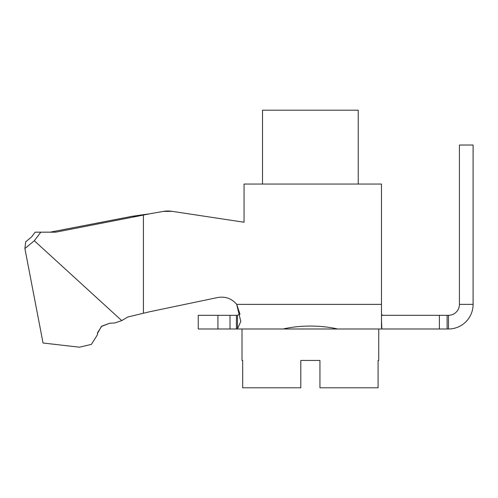 <?xml version="1.0" encoding="UTF-8"?>
<svg xmlns="http://www.w3.org/2000/svg" width="498" height="498" viewBox="0 0 498 498"><rect width="100%" height="100%" fill="white"/><g stroke="black" fill="none" stroke-linecap="round" stroke-linejoin="round"><path stroke-width="0.75" d="M358.236 184.048L358.236 110.207L262.514 110.207L262.514 184.048M447.117 328.991L447.117 315.321L448.486 315.321L448.486 328.991L378.748 328.991L378.748 360.446L378.075 360.446L378.075 387.793L319.946 387.793L319.946 360.446L300.804 360.446L300.804 387.793L242.682 387.793L242.682 360.446L242.003 360.446L242.003 328.991M255.679 328.991L381.48 328.991L381.829 328.381L381.48 327.584L381.48 304.378L236.693 304.378L240.808 321.465L237.446 328.867L236.401 328.991L255.673 328.991M109.572 323.289L114.876 322.941L121.742 320.606L34.312 240.752L24.9 248.564L43.052 343.01L79.419 347.193L91.402 344.379L97.334 334.949L97.602 332.652L101.735 326.184L109.572 323.289L101.349 326.495L97.452 333.56L97.334 334.949M34.312 240.752L40.817 232.18L35.19 232.18L31.579 236.942L25.691 241.829L24.9 248.564M127.718 317.033L121.742 320.606L127.718 317.033L143.405 313.248L143.405 215.061L55.708 232.18L40.817 232.18M50.08 232.18L132.412 216.25L149.294 213.872L143.405 215.061M132.412 216.25L138.039 216.25M217.751 297.511L149.294 311.835L217.751 297.511C225.364 296.223 231.676 298.514 236.693 304.378L240.005 314.25L237.446 315.265L237.446 328.867L240.808 321.465M244.057 222.239L172.003 211.32L244.057 222.239L244.057 184.048L381.48 184.048L381.48 304.378M163.157 211.426L172.003 211.32A27.346 27.346 0 0 0 163.157 211.426L149.294 213.872L163.157 211.426M149.294 311.835L143.405 313.248M283.163 328.991C299.659 325.101 321.098 325.107 337.588 328.991M385.091 315.321L385.191 315.321C382.925 315.383 381.686 315.172 381.48 314.692L382.794 315.24M236.401 315.321L237.446 315.265L236.401 315.321L236.401 328.991L198.248 328.991L198.248 315.321L236.401 315.321M381.48 319.853L381.829 328.381M381.48 315.321L439.385 315.321L439.385 328.991M447.117 315.321L439.385 315.321M217.931 328.991L217.931 315.321M448.486 328.991A24.614 24.614 0 0 0 473.1 304.378L473.1 145.03L459.424 145.03L459.424 304.378L473.1 304.378M448.486 315.321A10.937 10.937 0 0 0 459.424 304.378M149.294 213.872L140.461 215.061M97.396 334.189L97.546 332.95M230.008 328.991L230.008 315.321"/></g></svg>
